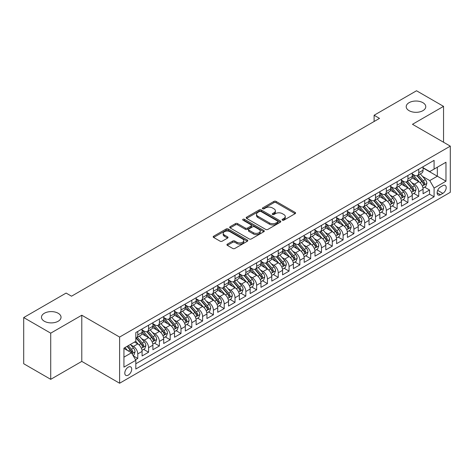 <?xml version="1.0" encoding="UTF-8"?>
<svg xmlns="http://www.w3.org/2000/svg" width="474" height="474" viewBox="0 0 474 474"><rect width="100%" height="100%" fill="white"/><g stroke="black" fill="none" stroke-linecap="round" stroke-linejoin="round"><path stroke-width="0.71" d="M282.391 220.155A1.049 0.604 0 0 0 283.879 220.155L295.148 213.65A1.499 0.865 0 0 0 295.586 213.039A1.499 0.865 0 0 0 295.148 212.423L276.052 201.403A1.499 0.865 0 0 0 273.931 201.403L262.661 207.908A1.049 0.604 0 0 0 262.353 208.335A1.049 0.604 0 0 0 262.661 208.767A1.049 0.604 0 0 0 264.148 208.767L265.606 207.92A4.799 2.773 0 0 1 272.396 207.92L273.984 208.844A4.799 2.773 0 0 1 275.394 210.8A4.799 2.773 0 0 1 273.984 212.761L272.526 213.602A1.049 0.604 0 0 0 272.218 214.035A1.049 0.604 0 0 0 272.526 214.461A1.049 0.604 0 0 0 274.013 214.461L275.471 213.62A4.799 2.773 0 0 1 282.261 213.62L283.849 214.538A4.799 2.773 0 0 1 285.259 216.499A4.799 2.773 0 0 1 283.849 218.455L282.391 219.296A1.049 0.604 0 0 0 282.083 219.729A1.049 0.604 0 0 0 282.391 220.155L282.391 219.296M58.172 313.261A9.782 5.647 0 0 0 47.513 312.034A9.782 5.647 0 0 0 41.475 317.254A9.782 5.647 0 0 0 44.343 321.248A9.782 5.647 0 0 0 55.002 322.468A9.782 5.647 0 0 0 61.039 317.254A9.782 5.647 0 0 0 58.172 313.261M422.903 102.686A9.782 5.647 0 0 0 412.244 101.46A9.782 5.647 0 0 0 406.206 106.68A9.782 5.647 0 0 0 409.074 110.667A9.782 5.647 0 0 0 419.733 111.894A9.782 5.647 0 0 0 425.771 106.68A9.782 5.647 0 0 0 422.903 102.686M128.258 375.124A4.888 2.826 120 0 0 131.452 370.81A4.888 2.826 120 0 0 130.7 366.894A4.888 2.826 120 0 0 128.258 367.137A4.888 2.826 120 0 0 125.059 371.444A4.888 2.826 120 0 0 125.811 375.367A4.888 2.826 120 0 0 128.258 375.124M227.366 244.146A1.499 0.865 0 0 0 226.928 244.762A1.499 0.865 0 0 0 227.366 245.372L232.722 248.465A1.499 0.865 0 0 0 234.843 248.465L247.363 241.236A1.499 0.865 0 0 0 247.801 240.626A1.499 0.865 0 0 0 247.363 240.016L228.267 228.989A1.499 0.865 0 0 0 226.145 228.989L213.626 236.218A1.499 0.865 0 0 0 213.187 236.828A1.499 0.865 0 0 0 213.626 237.444L220.096 241.177A1.499 0.865 0 0 0 222.223 241.177L227.579 238.084A1.499 0.865 0 0 0 228.018 237.474A1.499 0.865 0 0 0 227.579 236.858L224.368 235.009A4.011 2.317 0 0 1 223.195 233.368A4.011 2.317 0 0 1 225.671 231.229A4.011 2.317 0 0 1 230.044 231.733L242.611 238.991A4.011 2.317 0 0 1 243.79 240.626A4.011 2.317 0 0 1 241.313 242.765A4.011 2.317 0 0 1 236.941 242.267L234.843 241.053A1.499 0.865 0 0 0 232.722 241.053L227.366 244.146L227.366 245.372L232.722 242.303L232.722 241.053M81.789 315.222L50.718 333.163L23.7 317.562L23.7 363.736L50.718 379.336L81.789 361.395L119.608 383.235L119.608 337.061L81.789 315.222L81.789 361.395M443.546 142.241L443.546 106.366L412.475 124.301L450.3 146.14L119.608 337.061M443.546 106.366L416.528 90.765L374.11 115.253L374.11 121.498M23.7 317.562L66.117 293.074L71.521 296.197L379.514 118.376L374.11 115.253M265.713 229.422A1.499 0.865 0 0 0 267.834 229.422L280.347 222.193A1.499 0.865 0 0 0 280.792 221.577A1.499 0.865 0 0 0 280.347 220.967L261.257 209.946A1.499 0.865 0 0 0 259.136 209.946L246.616 217.169A1.499 0.865 0 0 0 246.178 217.785A1.499 0.865 0 0 0 246.616 218.396L265.713 229.422M243.375 220.38A1.049 0.604 0 0 1 244.442 220.529L244.442 219.284L263.858 230.488A1.499 0.865 0 0 1 264.296 231.105A1.499 0.865 0 0 1 263.858 231.715L251.339 238.943A1.499 0.865 0 0 1 249.217 238.943L230.121 227.917L230.121 226.696A1.499 0.865 0 0 0 229.683 227.307A1.499 0.865 0 0 0 230.121 227.917M230.121 226.696L235.477 223.604A1.499 0.865 0 0 1 237.598 223.604L245.342 228.071A1.499 0.865 0 0 0 247.464 228.071L251.019 226.021A1.499 0.865 0 0 0 251.457 225.405A1.499 0.865 0 0 0 251.019 224.794L242.961 220.143A1.049 0.604 0 0 1 242.652 219.711A1.049 0.604 0 0 1 243.298 219.154A1.049 0.604 0 0 1 244.442 219.284M135.523 359.76L137.768 358.463L133.283 355.873M130.729 344.853L133.443 346.423A6.115 3.531 60 0 1 137.768 353.906L142.087 351.412L142.087 355.968L148.575 352.223L143.658 349.385M141.536 338.614L144.25 340.184A6.115 3.531 60 0 1 148.575 347.667L152.895 345.173L152.895 349.729L159.382 345.984L154.465 343.146M152.344 332.375L155.057 333.945A6.115 3.531 60 0 1 159.382 341.428L163.702 338.934L163.702 343.49L170.184 339.745L165.272 336.907M163.151 326.136L165.864 327.706A6.115 3.531 60 0 1 170.184 335.189L174.509 332.695L174.509 337.251L180.991 333.506L176.079 330.668M173.958 319.897L176.672 321.467A6.115 3.531 60 0 1 180.991 328.95L185.316 326.456L185.316 331.012L191.798 327.267L186.88 324.429M184.765 313.658L187.479 315.228A6.115 3.531 60 0 1 191.798 322.711L196.123 320.217L196.123 324.773L202.605 321.028L197.688 318.19M195.572 307.419L198.286 308.983A6.115 3.531 60 0 1 202.605 316.472L206.931 313.978L206.931 318.534L213.413 314.789L208.495 311.951M206.38 301.18L209.093 302.744A6.115 3.531 60 0 1 213.413 310.233L217.738 307.739L217.738 312.295L224.22 308.55L219.302 305.712M217.187 294.941L219.9 296.505A6.115 3.531 60 0 1 224.22 303.994L228.545 301.5L228.545 306.056L235.027 302.311L230.109 299.473M227.994 288.702L230.708 290.266A6.115 3.531 60 0 1 235.027 297.755L239.352 295.261L239.352 299.817L245.834 296.072L240.916 293.234M238.801 282.463L241.509 284.027A6.115 3.531 60 0 1 245.834 291.516L250.159 289.022L250.159 293.572L256.641 289.833L251.724 286.995M249.602 276.224L252.316 277.788A6.115 3.531 60 0 1 256.641 285.277L260.967 282.782L260.967 287.333L267.449 283.594L262.531 280.75M260.41 269.984L263.123 271.549A6.115 3.531 60 0 1 267.449 279.038L271.774 276.543L271.774 281.094L278.256 277.355L273.338 274.511M271.217 263.745L273.931 265.31A6.115 3.531 60 0 1 278.256 272.799L282.575 270.304L282.575 274.855L289.063 271.116L284.145 268.272M282.024 257.506L284.738 259.071A6.115 3.531 60 0 1 289.063 266.56L293.382 264.065L293.382 268.616L299.87 264.871L294.952 262.033M292.831 251.267L295.545 252.832A6.115 3.531 60 0 1 299.87 260.321L304.19 257.826L304.19 262.377L310.677 258.632L305.76 255.794M303.638 245.028L306.352 246.593A6.115 3.531 60 0 1 310.677 254.082L314.997 251.587L314.997 256.138L321.485 252.393L316.567 249.555M314.446 238.789L317.159 240.354A6.115 3.531 60 0 1 321.485 247.843L325.804 245.342L325.804 249.899L332.292 246.154L327.374 243.316M325.253 232.55L327.967 234.115A6.115 3.531 60 0 1 332.292 241.604L336.611 239.103L336.611 243.66L343.099 239.915L338.181 237.077M336.06 226.311L338.774 227.876A6.115 3.531 60 0 1 343.099 235.365L347.418 232.864L347.418 237.421L353.9 233.676L348.988 230.838M346.867 220.072L349.581 221.636A6.115 3.531 60 0 1 353.9 229.126L358.226 226.625L358.226 231.182L364.707 227.437L359.796 224.599M357.674 213.827L360.388 215.397A6.115 3.531 60 0 1 364.707 222.887L369.033 220.386L369.033 224.943L375.515 221.198L370.597 218.36M368.482 207.588L371.195 209.158A6.115 3.531 60 0 1 375.515 216.642L379.84 214.147L379.84 218.704L386.322 214.959L381.404 212.121M379.289 201.349L382.003 202.919A6.115 3.531 60 0 1 386.322 210.403L390.647 207.908L390.647 212.465L397.129 208.72L392.211 205.882M390.096 195.11L392.81 196.68A6.115 3.531 60 0 1 397.129 204.164L401.454 201.669L401.454 206.226L407.936 202.481L403.019 199.643M400.903 188.871L403.617 190.441A6.115 3.531 60 0 1 407.936 197.925L412.262 195.43L412.262 199.987L418.743 196.242L418.743 191.686A6.115 3.531 -120 0 0 414.424 184.202L411.71 182.632M413.826 193.404L418.743 196.242M142.087 351.412A6.115 3.531 -120 0 0 137.768 343.928L134.521 342.056M152.895 345.173A6.115 3.531 -120 0 0 148.575 337.684L141.892 333.826M163.702 338.934A6.115 3.531 -120 0 0 159.382 331.445L152.699 327.587M174.509 332.695A6.115 3.531 -120 0 0 170.184 325.205L163.506 321.348M185.316 326.456A6.115 3.531 -120 0 0 180.991 318.966L174.308 315.109M196.123 320.217A6.115 3.531 -120 0 0 191.798 312.727L185.115 308.87M206.931 313.978A6.115 3.531 -120 0 0 202.605 306.488L195.922 302.631M217.738 307.739A6.115 3.531 -120 0 0 213.413 300.249L206.729 296.392M228.545 301.5A6.115 3.531 -120 0 0 224.22 294.01L217.536 290.153M239.352 295.261A6.115 3.531 -120 0 0 235.027 287.771L228.344 283.914M250.159 289.022A6.115 3.531 -120 0 0 245.834 281.532L239.151 277.675M260.967 282.782A6.115 3.531 -120 0 0 256.641 275.293L249.958 271.436M271.774 276.543A6.115 3.531 -120 0 0 267.449 269.054L260.765 265.197M282.575 270.304A6.115 3.531 -120 0 0 278.256 262.815L271.572 258.958M293.382 264.065A6.115 3.531 -120 0 0 289.063 256.576L282.38 252.719M304.19 257.826A6.115 3.531 -120 0 0 299.87 250.337L293.187 246.48M314.997 251.587A6.115 3.531 -120 0 0 310.677 244.098L303.994 240.241M325.804 245.342A6.115 3.531 -120 0 0 321.485 237.859L314.801 234.002M336.611 239.103A6.115 3.531 -120 0 0 332.292 231.62L325.608 227.763M347.418 232.864A6.115 3.531 -120 0 0 343.099 225.381L336.416 221.518M358.226 226.625A6.115 3.531 -120 0 0 353.9 219.142L347.217 215.279M369.033 220.386A6.115 3.531 -120 0 0 364.707 212.903L358.024 209.04M379.84 214.147A6.115 3.531 -120 0 0 375.515 206.664L368.831 202.801M390.647 207.908A6.115 3.531 -120 0 0 386.322 200.425L379.638 196.562M401.454 201.669A6.115 3.531 -120 0 0 397.129 194.186L390.446 190.323M412.262 195.43A6.115 3.531 -120 0 0 407.936 187.941L401.253 184.084M442.84 185.636L440.464 187.011A4.74 2.737 120 0 0 437.372 191.182A4.74 2.737 120 0 0 438.094 194.98A4.74 2.737 120 0 0 440.464 194.743L442.84 193.374A4.74 2.737 120 0 0 445.939 189.197A4.74 2.737 120 0 0 445.21 185.399A4.74 2.737 120 0 0 442.84 185.636M119.608 383.235L450.3 192.314L450.3 146.14M123.933 357.153L131.499 352.786L135.819 360.27L135.819 369.009L434.089 196.805L434.089 188.071L429.77 180.582L422.518 176.393M135.819 360.27L123.933 367.137L123.933 348.171L135.819 341.304L135.819 332.57L434.089 160.366L434.089 169.1L445.975 162.238L445.975 181.204L434.089 188.071M142.087 329.951L144.25 331.196A6.115 3.531 60 0 0 147.307 331.498L151.633 329.003A6.115 3.531 -120 0 0 152.895 326.207L152.895 322.711M152.895 323.712L155.057 324.957A6.115 3.531 60 0 0 158.115 325.259L162.434 322.764A6.115 3.531 -120 0 0 163.702 319.968L163.702 316.472M163.702 317.473L165.864 318.718A6.115 3.531 60 0 0 168.922 319.02L173.241 316.525A6.115 3.531 -120 0 0 174.509 313.729L174.509 310.233M174.509 311.234L176.672 312.479A6.115 3.531 60 0 0 179.729 312.781L184.048 310.286A6.115 3.531 -120 0 0 185.316 307.49L185.316 303.994M185.316 304.995L187.479 306.24A6.115 3.531 60 0 0 190.536 306.542L194.855 304.047A6.115 3.531 -120 0 0 196.123 301.251L196.123 297.755M196.123 298.75L198.286 300.001A6.115 3.531 60 0 0 201.343 300.303L205.663 297.808A6.115 3.531 -120 0 0 206.931 295.012L206.931 291.516M206.931 292.511L209.093 293.762A6.115 3.531 60 0 0 212.151 294.064L216.47 291.569A6.115 3.531 -120 0 0 217.738 288.773L217.738 285.277M217.738 286.272L219.9 287.522A6.115 3.531 60 0 0 222.958 287.825L227.277 285.33A6.115 3.531 -120 0 0 228.545 282.534L228.545 279.038M228.545 280.033L230.708 281.283A6.115 3.531 60 0 0 233.759 281.586L238.084 279.091A6.115 3.531 -120 0 0 239.352 276.295L239.352 272.799M239.352 273.794L241.509 275.044A6.115 3.531 60 0 0 244.566 275.347L248.891 272.852A6.115 3.531 -120 0 0 250.159 270.05L250.159 266.56M250.159 267.555L252.316 268.805A6.115 3.531 60 0 0 255.373 269.108L259.699 266.613A6.115 3.531 -120 0 0 260.967 263.811L260.967 260.321M260.967 261.316L263.123 262.566A6.115 3.531 60 0 0 266.181 262.869L270.506 260.374A6.115 3.531 -120 0 0 271.774 257.572L271.774 254.082M271.774 255.077L273.931 256.327A6.115 3.531 60 0 0 276.988 256.63L281.313 254.135A6.115 3.531 -120 0 0 282.575 251.333L282.575 247.843M282.575 248.838L284.738 250.088A6.115 3.531 60 0 0 287.795 250.391L292.12 247.896A6.115 3.531 -120 0 0 293.382 245.094L293.382 241.604M293.382 242.599L295.545 243.849A6.115 3.531 60 0 0 298.602 244.151L302.927 241.657A6.115 3.531 -120 0 0 304.19 238.855L304.19 235.365M304.19 236.36L306.352 237.61A6.115 3.531 60 0 0 309.409 237.912L313.735 235.418A6.115 3.531 -120 0 0 314.997 232.616L314.997 229.12M314.997 230.121L317.159 231.371A6.115 3.531 60 0 0 320.217 231.673L324.542 229.179A6.115 3.531 -120 0 0 325.804 226.376L325.804 222.881M325.804 223.882L327.967 225.132A6.115 3.531 60 0 0 331.024 225.434L335.343 222.934A6.115 3.531 -120 0 0 336.611 220.137L336.611 216.642M336.611 217.643L338.774 218.893A6.115 3.531 60 0 0 341.831 219.195L346.15 216.695A6.115 3.531 -120 0 0 347.418 213.898L347.418 210.403M347.418 211.404L349.581 212.648A6.115 3.531 60 0 0 352.638 212.956L356.958 210.456A6.115 3.531 -120 0 0 358.226 207.659L358.226 204.164M358.226 205.165L360.388 206.409A6.115 3.531 60 0 0 363.445 206.717L367.765 204.217A6.115 3.531 -120 0 0 369.033 201.42L369.033 197.925M369.033 198.926L371.195 200.17A6.115 3.531 60 0 0 374.253 200.478L378.572 197.978A6.115 3.531 -120 0 0 379.84 195.181L379.84 191.686M379.84 192.687L382.003 193.931A6.115 3.531 60 0 0 385.06 194.233L389.379 191.739A6.115 3.531 -120 0 0 390.647 188.942L390.647 185.447M390.647 186.448L392.81 187.692A6.115 3.531 60 0 0 395.867 187.994L400.186 185.5A6.115 3.531 -120 0 0 401.454 182.703L401.454 179.208M401.454 180.209L403.617 181.453A6.115 3.531 60 0 0 406.668 181.755L410.994 179.261A6.115 3.531 -120 0 0 412.262 176.464L412.262 172.969M135.819 363.765L429.551 194.186L429.551 190.003L423.069 193.748L423.069 189.191A6.115 3.531 -120 0 0 418.743 181.702L412.06 177.845M412.262 173.97L414.424 175.214A6.115 3.531 -120 0 0 417.476 175.516A6.115 3.531 -120 0 0 418.743 172.72L418.743 169.224M417.476 175.516L421.801 173.022A6.115 3.531 -120 0 0 423.069 170.225L423.069 166.73M137.768 331.445L137.768 334.94A6.115 3.531 60 0 1 136.5 337.737A6.115 3.531 60 0 1 135.819 337.986M136.5 337.737L140.825 335.242A6.115 3.531 -120 0 0 142.087 332.446L142.087 328.95M148.575 325.205L148.575 328.701A6.115 3.531 60 0 1 147.307 331.498M159.382 318.966L159.382 322.462A6.115 3.531 60 0 1 158.115 325.259M170.184 312.727L170.184 316.223A6.115 3.531 60 0 1 168.922 319.02M180.991 306.488L180.991 309.984A6.115 3.531 60 0 1 179.729 312.781M191.798 300.249L191.798 303.745A6.115 3.531 60 0 1 190.536 306.542M202.605 294.01L202.605 297.506A6.115 3.531 60 0 1 201.343 300.303M213.413 287.771L213.413 291.267A6.115 3.531 60 0 1 212.151 294.064M224.22 281.532L224.22 285.028A6.115 3.531 60 0 1 222.958 287.825M235.027 275.293L235.027 278.789A6.115 3.531 60 0 1 233.759 281.586M245.834 269.054L245.834 272.55A6.115 3.531 60 0 1 244.566 275.347M256.641 262.815L256.641 266.311A6.115 3.531 60 0 1 255.373 269.108M267.449 256.576L267.449 260.072A6.115 3.531 60 0 1 266.181 262.869M278.256 250.337L278.256 253.833A6.115 3.531 60 0 1 276.988 256.63M289.063 244.098L289.063 247.594A6.115 3.531 60 0 1 287.795 250.391M299.87 237.859L299.87 241.349A6.115 3.531 60 0 1 298.602 244.151M310.677 231.62L310.677 235.11A6.115 3.531 60 0 1 309.409 237.912M321.485 225.381L321.485 228.871A6.115 3.531 60 0 1 320.217 231.673M332.292 219.142L332.292 222.632A6.115 3.531 60 0 1 331.024 225.434M343.099 212.903L343.099 216.393A6.115 3.531 60 0 1 341.831 219.195M353.9 206.664L353.9 210.154A6.115 3.531 60 0 1 352.638 212.956M364.707 200.419L364.707 203.915A6.115 3.531 60 0 1 363.445 206.717M375.515 194.18L375.515 197.676A6.115 3.531 60 0 1 374.253 200.478M386.322 187.941L386.322 191.437A6.115 3.531 60 0 1 385.06 194.233M397.129 181.702L397.129 185.198A6.115 3.531 60 0 1 395.867 187.994M407.936 175.463L407.936 178.959A6.115 3.531 60 0 1 406.668 181.755M407.936 197.925L407.936 202.481M397.129 204.164L397.129 208.72M386.322 210.403L386.322 214.959M375.515 216.642L375.515 221.198M364.707 222.887L364.707 227.437M353.9 229.126L353.9 233.676M343.099 235.365L343.099 239.915M332.292 241.604L332.292 246.154M321.485 247.843L321.485 252.393M310.677 254.082L310.677 258.632M299.87 260.321L299.87 264.871M289.063 266.56L289.063 271.116M278.256 272.799L278.256 277.355M267.449 279.038L267.449 283.594M256.641 285.277L256.641 289.833M245.834 291.516L245.834 296.072M235.027 297.755L235.027 302.311M224.22 303.994L224.22 308.55M213.413 310.233L213.413 314.789M202.605 316.472L202.605 321.028M191.798 322.711L191.798 327.267M180.991 328.95L180.991 333.506M170.184 335.189L170.184 339.745M159.382 341.428L159.382 345.984M148.575 347.667L148.575 352.223M137.768 353.906L137.768 358.463M131.499 352.786L123.933 348.42M429.77 180.582L437.33 176.215L437.33 167.227L445.975 162.238M423.069 167.98L445.975 181.204M423.069 167.731L429.77 171.594L434.089 169.1M50.718 333.163L50.718 379.336M424.633 187.165L429.551 190.003M429.551 194.186L434.089 196.805M282.812 220.303L283.849 219.705A4.799 2.773 0 0 0 285.259 217.744L285.259 216.499M275.394 210.8L275.394 212.05A4.799 2.773 0 0 1 273.984 214.011L272.947 214.609M295.13 213.661L276.052 202.647A1.499 0.865 0 0 0 273.931 202.647L263.082 208.916M280.33 222.205L261.257 211.191A1.499 0.865 0 0 0 259.136 211.191L246.64 218.407L246.616 217.169M277.699 222.01A1.049 0.604 0 0 0 278.007 221.577A1.049 0.604 0 0 0 277.699 221.151L260.937 211.475A1.049 0.604 0 0 0 259.456 211.475L257.915 212.364A4.799 2.773 0 0 0 256.511 214.325A4.799 2.773 0 0 0 257.915 216.28L269.368 222.899A4.799 2.773 0 0 0 276.158 222.899L277.699 222.01L277.699 223.254A1.049 0.604 0 0 0 278.007 222.827L278.007 221.577M256.511 214.325L256.511 215.569A4.799 2.773 0 0 0 257.915 217.53L257.915 216.28M277.699 223.254L276.158 224.143A4.799 2.773 0 0 1 269.368 224.143L257.915 217.53M230.145 227.929L235.477 224.848L235.477 223.604M251.457 225.405L251.457 226.655A1.499 0.865 0 0 1 251.019 227.265L247.464 229.321A1.499 0.865 0 0 1 245.342 229.321L237.598 224.848A1.499 0.865 0 0 0 235.477 224.848M244.442 220.529L263.834 231.727M253.383 232.71A4.011 2.317 0 0 0 257.755 233.214A4.011 2.317 0 0 0 260.232 231.075A4.011 2.317 0 0 0 259.053 229.434L254.627 226.88A1.499 0.865 0 0 0 252.506 226.88L248.951 228.93A1.499 0.865 0 0 0 248.512 229.54A1.499 0.865 0 0 0 248.951 230.157L253.383 232.71L253.383 233.96A4.011 2.317 0 0 0 257.755 234.458A4.011 2.317 0 0 0 260.232 232.319L260.232 231.075M248.512 229.54L248.512 230.791A1.499 0.865 0 0 0 248.951 231.401L248.951 230.157M253.383 233.96L248.951 231.401M243.79 240.626L243.79 241.876A4.011 2.317 0 0 1 241.313 244.015A4.011 2.317 0 0 1 236.941 243.512L234.843 242.303A1.499 0.865 0 0 0 232.722 242.303M223.195 233.368L223.195 234.618A4.011 2.317 0 0 0 224.368 236.253L224.368 235.009M227.556 238.096L224.368 236.253M247.339 241.248L228.267 230.24A1.499 0.865 0 0 0 226.145 230.24L213.65 237.456M422.974 188.119L425.771 186.507L426.849 183.391A4.053 2.34 -120 0 0 425.273 179.587L420.331 173.869M419.342 182.099L413.488 175.321A11.69 6.749 -120 0 0 412.262 174.035M416.131 180.197L412.86 176.405A9.705 5.605 -120 0 0 412.262 175.753M416.924 175.736L421.919 181.518A4.053 2.34 60 0 1 423.365 184.309C423.975 185.127 424.408 184.878 424.663 183.562A4.053 2.34 -120 0 0 423.217 180.772L418.281 175.054M417.221 175.641L422.589 181.856A2.062 1.191 60 0 1 423.104 182.662L424.663 183.562M423.365 184.309L423.661 184.789M412.167 194.358L414.963 192.746L416.042 189.63A4.053 2.34 -120 0 0 414.466 185.826L409.524 180.108M408.541 188.338L402.681 181.56A11.69 6.749 -120 0 0 401.454 180.274M405.329 186.436L402.053 182.644A9.705 5.605 -120 0 0 401.454 181.992M406.123 181.975L411.112 187.757A4.053 2.34 60 0 1 412.558 190.548C413.168 191.366 413.601 191.117 413.855 189.801A4.053 2.34 -120 0 0 412.41 187.011L407.474 181.293M406.414 181.886L411.782 188.095A2.062 1.191 60 0 1 412.303 188.901L413.855 189.801M412.558 190.548L412.854 191.028M401.36 200.597L404.156 198.985L405.234 195.869A4.053 2.34 -120 0 0 403.658 192.065L398.723 186.347M397.733 194.577L391.874 187.799A11.69 6.749 -120 0 0 390.647 186.513M394.522 192.675L391.246 188.883A9.705 5.605 -120 0 0 390.647 188.231M395.316 188.219L400.305 193.996A4.053 2.34 60 0 1 401.751 196.787C402.361 197.605 402.793 197.356 403.048 196.04A4.053 2.34 -120 0 0 401.602 193.25L396.667 187.532M395.606 188.125L400.974 194.334A2.062 1.191 60 0 1 401.496 195.14L403.048 196.04M401.751 196.787L402.047 197.267M390.558 206.842L393.349 205.224L394.427 202.108A4.053 2.34 -120 0 0 392.851 198.304L387.916 192.586M386.926 200.816L381.066 194.038A11.69 6.749 -120 0 0 379.84 192.752M383.715 198.914L380.438 195.122A9.705 5.605 -120 0 0 379.84 194.47M384.509 194.459L389.504 200.235A4.053 2.34 60 0 1 390.943 203.026C391.554 203.844 391.986 203.595 392.241 202.279A4.053 2.34 -120 0 0 390.795 199.489L385.86 193.771M384.799 194.364L390.167 200.573A2.062 1.191 60 0 1 390.689 201.379L392.241 202.279M390.943 203.026L391.24 203.506M379.751 213.081L382.542 211.463L383.62 208.347A4.053 2.34 -120 0 0 382.044 204.543L377.108 198.825M376.119 207.055L370.259 200.277A11.69 6.749 -120 0 0 369.033 198.991M372.908 205.153L369.631 201.361A9.705 5.605 -120 0 0 369.033 200.709M373.702 200.698L378.696 206.48A4.053 2.34 60 0 1 380.136 209.265C380.746 210.083 381.179 209.834 381.434 208.519A4.053 2.34 -120 0 0 379.988 205.728L375.053 200.01M373.992 200.603L379.36 206.812A2.062 1.191 60 0 1 379.881 207.624L381.434 208.519M380.136 209.265L380.432 209.745M368.944 219.32L371.735 217.702L372.813 214.586A4.053 2.34 -120 0 0 371.237 210.782L366.301 205.064M365.312 213.294L359.452 206.516A11.69 6.749 -120 0 0 358.226 205.23M362.1 211.392L358.824 207.6A9.705 5.605 -120 0 0 358.226 206.948M362.894 206.937L367.889 212.719A4.053 2.34 60 0 1 369.329 215.504C369.939 216.322 370.372 216.073 370.627 214.758A4.053 2.34 -120 0 0 369.187 211.967L364.245 206.249M363.185 206.842L368.553 213.051A2.062 1.191 60 0 1 369.074 213.863L370.627 214.758M369.329 215.504L369.625 215.984M358.137 225.559L360.927 223.947L362.006 220.825A4.053 2.34 -120 0 0 360.43 217.021L355.494 211.303M354.505 219.533L348.651 212.755A11.69 6.749 -120 0 0 347.418 211.469M351.293 217.631L348.017 213.839A9.705 5.605 -120 0 0 347.418 213.187M352.087 213.176L357.082 218.958A4.053 2.34 60 0 1 358.522 221.743C359.132 222.561 359.565 222.312 359.819 220.997A4.053 2.34 -120 0 0 358.38 218.206L353.438 212.488M352.378 213.081L357.746 219.29A2.062 1.191 60 0 1 358.267 220.102L359.819 220.997M358.522 221.743L358.818 222.229M347.329 231.798L350.12 230.186L351.198 227.064A4.053 2.34 -120 0 0 349.622 223.26L344.687 217.542M343.697 225.772L337.844 218.994A11.69 6.749 -120 0 0 336.611 217.708M340.486 223.87L337.21 220.078A9.705 5.605 -120 0 0 336.611 219.426M341.28 219.415L346.275 225.197A4.053 2.34 60 0 1 347.72 227.988C348.325 228.8 348.757 228.551 349.012 227.236A4.053 2.34 -120 0 0 347.572 224.445L342.631 218.727M341.57 219.32L346.938 225.529A2.062 1.191 60 0 1 347.46 226.341L349.012 227.236M347.72 227.988L348.011 228.468M336.522 238.037L339.313 236.425L340.391 233.303A4.053 2.34 -120 0 0 338.815 229.499L333.88 223.781M332.89 232.011L327.036 225.233A11.69 6.749 -120 0 0 325.804 223.947M329.679 230.109L326.402 226.317A9.705 5.605 -120 0 0 325.804 225.665M330.473 225.654L335.468 231.436A4.053 2.34 60 0 1 336.913 234.227C337.518 235.039 337.95 234.79 338.205 233.475A4.053 2.34 -120 0 0 336.765 230.684L331.824 224.966M330.769 225.559L336.131 231.768A2.062 1.191 60 0 1 336.653 232.58L338.205 233.475M336.913 234.227L337.204 234.707M325.715 244.276L328.506 242.664L329.59 239.542A4.053 2.34 -120 0 0 328.008 235.738L323.072 230.02M322.083 238.25L316.229 231.472A11.69 6.749 -120 0 0 314.997 230.186M318.872 236.348L315.595 232.556A9.705 5.605 -120 0 0 314.997 231.904M319.666 231.893L324.66 237.675A4.053 2.34 60 0 1 326.106 240.466C326.71 241.278 327.143 241.029 327.398 239.714A4.053 2.34 -120 0 0 325.958 236.923L321.017 231.211M319.962 231.798L325.324 238.013A2.062 1.191 60 0 1 325.845 238.819L327.398 239.714M326.106 240.466L326.396 240.946M314.908 250.515L317.699 248.903L318.783 245.781A4.053 2.34 -120 0 0 317.201 241.977L312.265 236.259M311.276 244.495L305.422 237.711A11.69 6.749 -120 0 0 304.19 236.425M308.064 242.587L304.788 238.795A9.705 5.605 -120 0 0 304.19 238.144M308.858 238.132L313.853 243.914A4.053 2.34 60 0 1 315.299 246.705C315.903 247.517 316.336 247.268 316.596 245.953A4.053 2.34 -120 0 0 315.151 243.162L310.209 237.45M309.155 238.037L314.517 244.252A2.062 1.191 60 0 1 315.038 245.058L316.596 245.953M315.299 246.705L315.589 247.185M304.101 256.754L306.891 255.142L307.976 252.02A4.053 2.34 -120 0 0 306.394 248.216L301.458 242.504M300.469 250.734L294.615 243.95A11.69 6.749 -120 0 0 293.382 242.664M297.257 248.826L293.981 245.034A9.705 5.605 -120 0 0 293.382 244.383M298.051 244.371L303.046 250.154A4.053 2.34 60 0 1 304.492 252.944C305.096 253.756 305.529 253.507 305.789 252.192A4.053 2.34 -120 0 0 304.344 249.401L299.408 243.689M298.347 244.276L303.71 250.491A2.062 1.191 60 0 1 304.231 251.297L305.789 252.192M304.492 252.944L304.782 253.424M293.293 262.993L296.084 261.381L297.168 258.259A4.053 2.34 -120 0 0 295.592 254.455L290.651 248.743M289.661 256.973L283.808 250.189A11.69 6.749 -120 0 0 282.575 248.903M286.45 255.071L283.174 251.273A9.705 5.605 -120 0 0 282.575 250.622M287.244 250.61L292.239 256.393A4.053 2.34 60 0 1 293.684 259.183C294.295 259.995 294.721 259.746 294.982 258.431A4.053 2.34 -120 0 0 293.536 255.64L288.601 249.928M287.54 250.515L292.902 256.73A2.062 1.191 60 0 1 293.424 257.536L294.982 258.431M293.684 259.183L293.981 259.663M282.486 269.232L285.277 267.62L286.361 264.498A4.053 2.34 -120 0 0 284.785 260.694L279.844 254.982M278.854 263.212L273 256.428A11.69 6.749 -120 0 0 271.774 255.142M275.643 261.31L272.366 257.518A9.705 5.605 -120 0 0 271.774 256.867M276.437 256.849L281.432 262.632A4.053 2.34 60 0 1 282.877 265.422C283.488 266.234 283.92 265.985 284.175 264.67A4.053 2.34 -120 0 0 282.729 261.885L277.794 256.167M276.733 256.754L282.101 262.969A2.062 1.191 60 0 1 282.617 263.775L284.175 264.67M282.877 265.422L283.174 265.902M271.679 275.471L274.476 273.859L275.554 270.737A4.053 2.34 -120 0 0 273.978 266.933L269.036 261.221M268.047 269.451L262.193 262.667A11.69 6.749 -120 0 0 260.967 261.387M264.836 267.549L261.565 263.757A9.705 5.605 -120 0 0 260.967 263.106M265.63 263.088L270.624 268.871A4.053 2.34 60 0 1 272.07 271.661C272.68 272.473 273.113 272.224 273.368 270.909A4.053 2.34 -120 0 0 271.922 268.124L266.986 262.406M265.926 262.993L271.294 269.208A2.062 1.191 60 0 1 271.809 270.014L273.368 270.909M272.07 271.661L272.366 272.141M260.872 281.71L263.668 280.098L264.747 276.976A4.053 2.34 -120 0 0 263.171 273.178L258.229 267.46M257.24 275.69L251.386 268.906A11.69 6.749 -120 0 0 250.159 267.626M254.028 273.788L250.758 269.996A9.705 5.605 -120 0 0 250.159 269.345M254.822 269.327L259.817 275.11A4.053 2.34 60 0 1 261.263 277.9C261.873 278.712 262.306 278.463 262.56 277.148A4.053 2.34 -120 0 0 261.115 274.363L256.179 268.645M255.119 269.232L260.487 275.447A2.062 1.191 60 0 1 261.002 276.253L262.56 277.148M261.263 277.9L261.559 278.38M250.065 287.949L252.861 286.337L253.94 283.215A4.053 2.34 -120 0 0 252.364 279.417L247.422 273.699M246.433 281.929L240.579 275.151A11.69 6.749 -120 0 0 239.352 273.865M243.221 280.027L239.951 276.235A9.705 5.605 -120 0 0 239.352 275.584M244.015 275.566L249.01 281.349A4.053 2.34 60 0 1 250.456 284.139C251.066 284.951 251.498 284.702 251.753 283.393A4.053 2.34 -120 0 0 250.308 280.602L245.372 274.884M244.311 275.471L249.679 281.686A2.062 1.191 60 0 1 250.195 282.492L251.753 283.393M250.456 284.139L250.752 284.619M239.257 294.188L242.054 292.577L243.132 289.454A4.053 2.34 -120 0 0 241.556 285.656L236.615 279.938M235.625 288.168L229.772 281.39A11.69 6.749 -120 0 0 228.545 280.104M232.414 286.266L229.143 282.474A9.705 5.605 -120 0 0 228.545 281.823M233.208 281.805L238.203 287.588A4.053 2.34 60 0 1 239.648 290.378C240.259 291.19 240.691 290.941 240.946 289.632A4.053 2.34 -120 0 0 239.5 286.841L234.565 281.123M233.504 281.71L238.872 287.925A2.062 1.191 60 0 1 239.394 288.731L240.946 289.632M239.648 290.378L239.945 290.858M228.45 300.427L231.247 298.816L232.325 295.693A4.053 2.34 -120 0 0 230.749 291.895L225.814 286.178M224.824 294.407L218.964 287.629A11.69 6.749 -120 0 0 217.738 286.343M221.613 292.505L218.336 288.713A9.705 5.605 -120 0 0 217.738 288.062M222.407 288.044L227.396 293.827A4.053 2.34 60 0 1 228.841 296.617C229.452 297.429 229.884 297.18 230.139 295.871A4.053 2.34 -120 0 0 228.693 293.08L223.758 287.363M222.697 287.949L228.065 294.164A2.062 1.191 60 0 1 228.587 294.97L230.139 295.871M228.841 296.617L229.138 297.097M217.643 306.666L220.44 305.055L221.518 301.938A4.053 2.34 -120 0 0 219.942 298.134L215.006 292.417M214.017 300.646L208.157 293.868A11.69 6.749 -120 0 0 206.931 292.582M210.806 298.744L207.529 294.952A9.705 5.605 -120 0 0 206.931 294.301M211.6 294.283L216.594 300.066A4.053 2.34 60 0 1 218.034 302.856C218.644 303.668 219.077 303.419 219.332 302.11A4.053 2.34 -120 0 0 217.886 299.319L212.95 293.602M211.89 294.188L217.258 300.403A2.062 1.191 60 0 1 217.779 301.209L219.332 302.11M218.034 302.856L218.33 303.336M206.842 312.905L209.632 311.294L210.711 308.177A4.053 2.34 -120 0 0 209.135 304.373L204.199 298.656M203.21 306.885L197.35 300.107A11.69 6.749 -120 0 0 196.123 298.821M199.998 304.983L196.722 301.191A9.705 5.605 -120 0 0 196.123 300.54M200.792 300.522L205.787 306.305A4.053 2.34 60 0 1 207.227 309.095C207.837 309.913 208.27 309.658 208.524 308.349A4.053 2.34 -120 0 0 207.079 305.558L202.143 299.841M201.083 300.427L206.451 306.642A2.062 1.191 60 0 1 206.972 307.448L208.524 308.349M207.227 309.095L207.523 309.575M196.035 319.144L198.825 317.533L199.904 314.416A4.053 2.34 -120 0 0 198.328 310.612L193.392 304.895M192.403 313.124L186.543 306.346A11.69 6.749 -120 0 0 185.316 305.06M189.191 311.222L185.915 307.43A9.705 5.605 -120 0 0 185.316 306.779M189.985 306.761L194.98 312.544A4.053 2.34 60 0 1 196.42 315.334C197.03 316.152 197.462 315.897 197.717 314.588A4.053 2.34 -120 0 0 196.277 311.797L191.336 306.08M190.275 306.666L195.643 312.881A2.062 1.191 60 0 1 196.165 313.687L197.717 314.588M196.42 315.334L196.716 315.814M185.227 325.383L188.018 323.772L189.096 320.655A4.053 2.34 -120 0 0 187.52 316.851L182.585 311.134M181.595 319.363L175.736 312.585A11.69 6.749 -120 0 0 174.509 311.3M178.384 317.462L175.107 313.67A9.705 5.605 -120 0 0 174.509 313.018M179.178 313L184.173 318.783A4.053 2.34 60 0 1 185.612 321.573C186.223 322.391 186.655 322.136 186.91 320.827A4.053 2.34 -120 0 0 185.47 318.036L180.529 312.319M179.468 312.905L184.836 319.121A2.062 1.191 60 0 1 185.358 319.926L186.91 320.827M185.612 321.573L185.909 322.053M174.42 331.622L177.211 330.011L178.289 326.894A4.053 2.34 -120 0 0 176.713 323.09L171.778 317.373M170.788 325.602L164.934 318.824A11.69 6.749 -120 0 0 163.702 317.539M167.577 323.701L164.3 319.909A9.705 5.605 -120 0 0 163.702 319.257M168.371 319.239L173.366 325.022A4.053 2.34 60 0 1 174.805 327.812C175.416 328.63 175.848 328.381 176.103 327.066A4.053 2.34 -120 0 0 174.663 324.275L169.722 318.558M168.661 319.144L174.029 325.36A2.062 1.191 60 0 1 174.551 326.165L176.103 327.066M174.805 327.812L175.102 328.292M163.613 337.861L166.404 336.25L167.482 333.133A4.053 2.34 -120 0 0 165.906 329.329L160.97 323.612M159.981 331.841L154.127 325.063A11.69 6.749 -120 0 0 152.895 323.778M156.77 329.94L153.493 326.148A9.705 5.605 -120 0 0 152.895 325.496M157.564 325.478L162.558 331.261A4.053 2.34 60 0 1 164.004 334.051C164.608 334.869 165.041 334.62 165.296 333.305A4.053 2.34 -120 0 0 163.856 330.514L158.914 324.797M157.854 325.383L163.222 331.599A2.062 1.191 60 0 1 163.743 332.404L165.296 333.305M164.004 334.051L164.294 334.531M152.806 344.1L155.596 342.489L156.675 339.372A4.053 2.34 -120 0 0 155.099 335.568L150.163 329.851M149.174 338.081L143.32 331.302A11.69 6.749 -120 0 0 142.087 330.017M145.962 336.179L142.686 332.387A9.705 5.605 -120 0 0 142.087 331.735M146.756 331.717L151.751 337.5A4.053 2.34 60 0 1 153.197 340.291C153.801 341.108 154.234 340.859 154.488 339.544A4.053 2.34 -120 0 0 153.049 336.753L148.107 331.036M147.053 331.628L152.415 337.838A2.062 1.191 60 0 1 152.936 338.643L154.488 339.544M153.197 340.291L153.487 340.77M141.999 350.339L144.789 348.728L145.874 345.611A4.053 2.34 -120 0 0 144.292 341.807L139.356 336.09M138.367 344.32L135.783 341.327M135.155 342.418L134.734 341.932M135.949 337.962L140.944 343.739A4.053 2.34 60 0 1 142.39 346.53C142.994 347.347 143.426 347.098 143.687 345.783A4.053 2.34 -120 0 0 142.241 342.992L137.3 337.275M136.245 337.867L141.608 344.077A2.062 1.191 60 0 1 142.129 344.882L143.687 345.783M142.39 346.53L142.68 347.009M133.064 355.5L133.982 354.967L135.066 351.85A4.053 2.34 -120 0 0 133.484 348.046L130.38 344.45M127.476 350.464L124.976 347.566M124.348 348.657L123.933 348.177M127.026 346.381L130.137 349.978A4.053 2.34 60 0 1 131.582 352.769C132.187 353.586 132.619 353.337 132.88 352.022A4.053 2.34 -120 0 0 131.434 349.231L128.324 345.635M127.281 346.239L130.8 350.316A2.062 1.191 60 0 1 131.322 351.121L132.88 352.022M131.582 352.769L131.873 353.249M133.443 346.423L137.768 343.928M144.25 340.184L148.575 337.684M155.057 333.945L159.382 331.445M165.864 327.706L170.184 325.205M176.672 321.467L180.991 318.966M187.479 315.228L191.798 312.727M198.286 308.983L202.605 306.488M209.093 302.744L213.413 300.249M219.9 296.505L224.22 294.01M230.708 290.266L235.027 287.771M241.509 284.027L245.834 281.532M252.316 277.788L256.641 275.293M263.123 271.549L267.449 269.054M273.931 265.31L278.256 262.815M284.738 259.071L289.063 256.576M295.545 252.832L299.87 250.337M306.352 246.593L310.677 244.098M317.159 240.354L321.485 237.859M327.967 234.115L332.292 231.62M338.774 227.876L343.099 225.381M349.581 221.636L353.9 219.142M360.388 215.397L364.707 212.903M371.195 209.158L375.515 206.664M382.003 202.919L386.322 200.425M392.81 196.68L397.129 194.186M403.617 190.441L407.936 187.941M414.424 184.202L418.743 181.702M418.743 172.72L423.069 170.225M137.768 334.94L142.087 332.446M148.575 328.701L152.895 326.207M159.382 322.462L163.702 319.968M170.184 316.223L174.509 313.729M180.991 309.984L185.316 307.49M191.798 303.745L196.123 301.251M202.605 297.506L206.931 295.012M213.413 291.267L217.738 288.773M224.22 285.028L228.545 282.534M235.027 278.789L239.352 276.295M245.834 272.55L250.159 270.05M256.641 266.311L260.967 263.811M267.449 260.072L271.774 257.572M278.256 253.833L282.575 251.333M289.063 247.594L293.382 245.094M299.87 241.349L304.19 238.855M310.677 235.11L314.997 232.616M321.485 228.871L325.804 226.376M332.292 222.632L336.611 220.137M343.099 216.393L347.418 213.898M353.9 210.154L358.226 207.659M364.707 203.915L369.033 201.42M375.515 197.676L379.84 195.181M386.322 191.437L390.647 188.942M397.129 185.198L401.454 182.703M407.936 178.959L412.262 176.464M418.743 191.686L423.069 189.191M437.662 190.382L442.84 193.374M437.117 192.811L440.464 194.743M283.849 219.705L283.849 218.455M272.526 214.461L272.526 213.602M273.984 214.011L273.984 212.761M262.661 208.767L262.661 207.908M273.931 202.647L273.931 201.403M276.052 202.647L276.052 201.403M295.148 213.65L295.148 212.423M259.136 211.191L259.136 209.946M261.257 211.191L261.257 209.946M280.347 222.193L280.347 220.967M269.368 224.143L269.368 222.899M276.158 224.143L276.158 222.899M237.598 224.848L237.598 223.604M245.342 229.321L245.342 228.071M247.464 229.321L247.464 228.071M251.019 227.265L251.019 226.021M263.858 231.715L263.858 230.488M234.843 242.303L234.843 241.053M236.941 243.512L236.941 242.267M227.579 238.084L227.579 236.858M213.626 237.444L213.626 236.218M226.145 230.24L226.145 228.989M228.267 230.24L228.267 228.989M247.363 241.236L247.363 240.016M422.358 186.045L426.819 183.468M413.488 175.321L414.045 175.001M423.217 180.772L425.273 179.587M419.988 182.638L421.919 181.518M411.551 192.284L416.018 189.707M402.681 181.56L403.238 181.24M412.41 187.011L414.466 185.826M409.181 188.877L411.112 187.757M400.743 198.523L405.211 195.946M391.874 187.799L392.431 187.479M401.602 193.25L403.658 192.065M398.373 195.116L400.305 193.996M389.936 204.762L394.404 202.185M381.066 194.038L381.623 193.718M390.795 199.489L392.851 198.304M387.572 201.355L389.504 200.235M379.129 211.001L383.596 208.424M370.259 200.277L370.816 199.957M379.988 205.728L382.044 204.543M376.765 207.594L378.696 206.48M368.322 217.24L372.789 214.663M359.452 206.516L360.009 206.196M369.187 211.967L371.237 210.782M365.958 213.833L367.889 212.719M357.514 223.479L361.982 220.902M348.651 212.755L349.202 212.435M358.38 218.206L360.43 217.021M355.15 220.072L357.082 218.958M346.713 229.718L351.175 227.141M337.844 218.994L338.4 218.674M347.572 224.445L349.622 223.26M344.343 226.311L346.275 225.197M335.906 235.957L340.368 233.38M327.036 225.233L327.593 224.913M336.765 230.684L338.815 229.499M333.536 232.55L335.468 231.436M325.099 242.196L329.56 239.619M316.229 231.472L316.786 231.152M325.958 236.923L328.008 235.738M322.729 238.789L324.66 237.675M314.292 248.435L318.753 245.858M305.422 237.711L305.979 237.391M315.151 243.162L317.201 241.977M311.922 245.028L313.853 243.914M303.484 254.674L307.946 252.097M294.615 243.95L295.172 243.63M304.344 249.401L306.394 248.216M301.114 251.267L303.046 250.154M292.677 260.913L297.139 258.336M283.808 250.189L284.364 249.869M293.536 255.64L295.592 254.455M290.307 257.506L292.239 256.393M281.87 267.152L286.332 264.575M273 256.428L273.557 256.108M282.729 261.885L284.785 260.694M279.5 263.745L281.432 262.632M271.063 273.391L275.524 270.82M262.193 262.667L262.75 262.347M271.922 268.124L273.978 266.933M268.693 269.984L270.624 268.871M260.256 279.636L264.717 277.059M251.386 268.906L251.943 268.586M261.115 274.363L263.171 273.178M257.886 276.224L259.817 275.11M249.448 285.875L253.91 283.298M240.579 275.151L241.136 274.825M250.308 280.602L252.364 279.417M247.078 282.463L249.01 281.349M238.641 292.114L243.109 289.537M229.772 281.39L230.328 281.064M239.5 286.841L241.556 285.656M236.271 288.702L238.203 287.588M227.834 298.353L232.301 295.776M218.964 287.629L219.521 287.303M228.693 293.08L230.749 291.895M225.464 294.941L227.396 293.827M217.027 304.592L221.494 302.015M208.157 293.868L208.714 293.542M217.886 299.319L219.942 298.134M214.663 301.18L216.594 300.066M206.22 310.831L210.687 308.254M197.35 300.107L197.907 299.781M207.079 305.558L209.135 304.373M203.856 307.419L205.787 306.305M195.412 317.07L199.88 314.493M186.543 306.346L187.1 306.02M196.277 311.797L198.328 310.612M193.048 313.658L194.98 312.544M184.605 323.309L189.073 320.732M175.736 312.585L176.292 312.265M185.47 318.036L187.52 316.851M182.241 319.897L184.173 318.783M173.798 329.549L178.265 326.971M164.934 318.824L165.485 318.504M174.663 324.275L176.713 323.09M171.434 326.142L173.366 325.022M162.997 335.788L167.458 333.21M154.127 325.063L154.684 324.743M163.856 330.514L165.906 329.329M160.627 332.381L162.558 331.261M152.19 342.027L156.651 339.449M143.32 331.302L143.877 330.982M153.049 336.753L155.099 335.568M149.82 338.62L151.751 337.5M141.382 348.266L145.844 345.688M142.241 342.992L144.292 341.807M139.012 344.859L140.944 343.739M132.009 353.675L135.037 351.927M131.434 349.231L133.484 348.046M128.389 350.991L130.137 349.978"/></g></svg>
